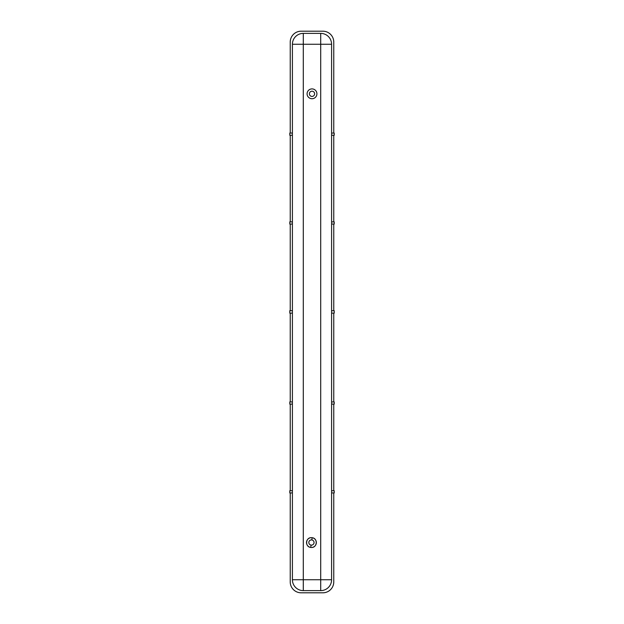 <?xml version="1.0" encoding="UTF-8"?>
<svg xmlns="http://www.w3.org/2000/svg" width="624" height="624" viewBox="0 0 624 624"><rect width="100%" height="100%" fill="white"/><g stroke="black" fill="none" stroke-linecap="round" stroke-linejoin="round"><path stroke-width="0.94" d="M312 91.205A2.613 2.613 0 0 1 314.613 93.818A2.613 2.613 0 0 1 312 96.431A2.613 2.613 0 0 1 309.387 93.818A2.613 2.613 0 0 1 312 91.205M310.721 547.435C304.855 546.889 305.542 537.358 311.438 537.662A4.914 4.914 0 0 0 306.524 542.576A4.914 4.914 0 0 0 311.438 547.482L310.721 547.435L311.095 545.103A2.613 2.613 0 0 1 308.833 542.342A2.613 2.613 0 0 1 311.438 539.908A2.613 2.613 0 0 1 314.051 542.513A2.613 2.613 0 0 1 311.095 545.103A2.613 2.613 0 0 1 308.833 542.342A2.613 2.613 0 0 1 311.86 539.939A2.613 2.613 0 0 1 314.044 542.732A2.613 2.613 0 0 1 311.438 545.126M312 98.725A4.914 4.914 0 0 1 307.086 93.818A4.914 4.914 0 0 1 312 88.904A4.914 4.914 0 0 1 316.914 93.818A4.914 4.914 0 0 1 312 98.725A4.914 4.914 0 0 1 307.086 93.818A4.914 4.914 0 0 1 312 88.904M311.438 537.662L312.148 537.716C318.014 538.255 317.327 547.794 311.438 547.482A4.914 4.914 0 0 0 316.345 542.576A4.914 4.914 0 0 0 311.438 537.662M290.23 221.887L290.23 135.252M333.77 135.252L333.77 221.887M292.406 221.887L292.406 135.252L289.793 135.252L289.793 133.068L292.406 133.068L292.406 44.257A10.881 10.881 0 0 1 303.295 33.376L320.705 33.376A10.881 10.881 0 0 1 331.594 44.257L331.594 579.743A10.881 10.881 0 0 1 320.705 590.624L303.295 590.624A10.881 10.881 0 0 1 292.406 579.743L292.406 492.929L289.793 492.929L289.793 490.753L292.406 490.753L292.406 313.131L289.793 313.131L289.793 310.697L292.406 310.697L292.406 224.063L289.793 224.063L289.793 221.887L292.406 221.887L292.406 224.063M290.23 310.697L290.23 224.063M333.77 224.063L333.77 310.697M333.77 492.929L333.77 581.919A10.881 10.881 0 0 1 322.881 592.8L301.119 592.8A10.881 10.881 0 0 1 290.23 581.919L290.23 492.929M333.77 404.118L333.77 490.753M290.23 401.942L290.23 313.131M333.77 313.131L333.77 401.942M331.594 313.131L334.207 313.131L334.207 310.697L331.594 310.697M290.23 133.068L290.23 42.081A10.881 10.881 0 0 1 301.119 31.2L322.881 31.2A10.881 10.881 0 0 1 333.77 42.081L333.77 133.068M292.406 313.131L292.406 310.697M290.23 490.753L290.23 404.118M292.406 133.068L292.406 135.252M292.406 490.753L292.406 492.929M303.295 33.376L303.295 44.257L292.406 44.257A10.881 10.881 0 0 1 303.295 33.376L320.705 33.376A10.881 10.881 0 0 1 331.594 44.257L320.705 44.257L320.705 33.376M292.406 401.942L289.793 401.942L289.793 404.118L292.406 404.118M331.594 404.118L334.207 404.118L334.207 401.942L331.594 401.942M331.594 490.753L334.207 490.753L334.207 492.929L331.594 492.929M331.594 221.887L334.207 221.887L334.207 224.063L331.594 224.063M331.594 133.068L334.207 133.068L334.207 135.252L331.594 135.252M312.148 537.716L311.86 539.939M331.594 579.743A10.881 10.881 0 0 1 320.705 590.624L320.705 579.743L331.594 579.743M303.295 590.624A10.881 10.881 0 0 1 292.406 579.743L303.295 579.743L303.295 590.624M303.295 44.257L303.295 579.743L320.705 579.743L320.705 44.257L303.295 44.257"/></g></svg>
